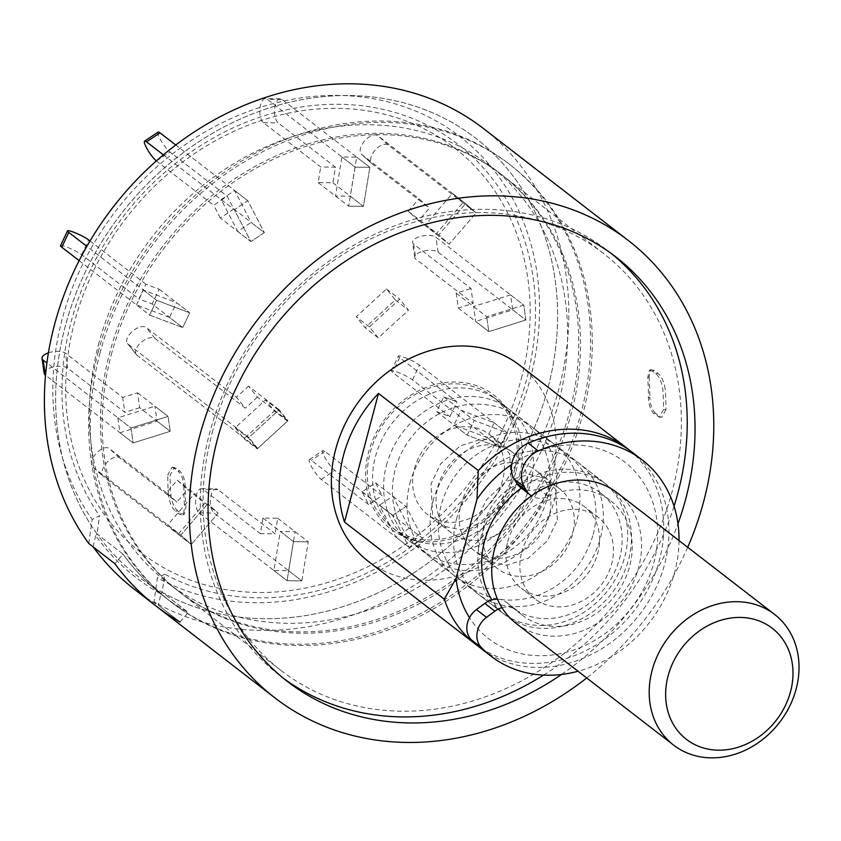 <?xml version="1.0" encoding="UTF-8"?>
<svg xmlns="http://www.w3.org/2000/svg" width="841" height="841" viewBox="0 0 841 841"><rect width="100%" height="100%" fill="white"/><g stroke="black" fill="none" stroke-linecap="round" stroke-linejoin="round"><path stroke-width="0.63" stroke-dasharray="4.21 3.15" d="M88.81 543.538L92.163 519.454L99.553 515.817L97.009 533.982A276.626 234.334 -52.3 0 1 65.188 326.55A276.626 234.334 -52.3 0 1 475.754 138.239A276.626 234.334 -52.3 0 1 502.35 486.287A276.626 234.334 -52.3 0 1 162.208 592.337L164.762 574.161A260.952 221.057 127.7 0 0 530.282 363.575A260.952 221.057 127.7 0 0 256.316 118.402A260.952 221.057 127.7 0 0 99.553 515.817M483.333 128.442A289.01 244.826 -52.3 0 1 510.445 493.036A289.01 244.826 -52.3 0 1 154.008 601.893L157.372 577.799A268.226 227.217 127.7 0 0 534.077 362.408A268.226 227.217 127.7 0 0 252.132 110.087A268.226 227.217 127.7 0 0 92.163 519.454M164.762 574.161L157.372 577.799M155.921 605.919A289.01 244.826 127.7 0 0 180.048 622.014L154.008 601.893M687.696 547.281A289.01 244.826 -52.3 0 1 586.713 677.951M561.494 674.471A268.363 227.333 127.7 0 0 677.972 523.743M180.048 622.014L188.258 612.458L162.208 592.337A276.626 234.334 -52.3 0 1 97.009 533.982L123.049 554.114L114.849 563.659L123.049 554.114A276.626 234.334 127.7 0 0 163.49 596.122A276.626 234.334 -52.3 0 1 123.049 554.114L97.009 533.982L95.643 535.58A278.686 236.079 -52.3 0 0 160.841 593.935L158.35 605.247L180.048 622.014L188.258 612.458A276.626 234.334 -52.3 0 1 163.49 596.122A276.626 234.334 127.7 0 0 188.258 612.458L162.208 592.337L160.841 593.935M611.712 253.835A268.363 227.333 127.7 0 0 607.843 250.765A268.363 227.333 127.7 0 0 263.864 324.09A268.363 227.333 127.7 0 0 279.643 675.449A268.363 227.333 127.7 0 0 283.585 678.424M543.538 675.102A268.363 227.333 127.7 0 0 674.051 506.219M98.176 352.043A276.626 234.334 -52.3 0 1 508.742 163.732A276.626 234.334 -52.3 0 1 525.005 525.909A276.626 234.334 -52.3 0 1 170.439 601.494A276.626 234.334 -52.3 0 1 98.176 352.043M519.486 365.099A123.858 104.925 -52.3 0 1 526.771 527.265A123.858 104.925 -52.3 0 1 368.011 561.115M274.177 630.193A263.59 223.296 127.7 0 0 548.511 467.712A263.59 223.296 127.7 0 0 500.773 174.045A263.59 223.296 127.7 0 0 109.551 353.483A263.59 223.296 127.7 0 0 178.397 591.181A263.59 223.296 127.7 0 0 274.177 630.193M629.688 450.345A123.858 104.925 -52.3 0 1 634.398 610.45A123.858 104.925 -52.3 0 1 478.277 646.256M511.675 464.516A111.475 94.434 -52.3 0 1 646.088 486.981A111.475 94.434 -52.3 0 1 605.856 633.031A111.475 94.434 -52.3 0 1 469.478 617.662M521.357 488.116A82.576 69.95 -52.3 0 1 607.076 484.973A82.576 69.95 -52.3 0 1 611.933 593.084A82.576 69.95 -52.3 0 1 506.093 615.644A82.576 69.95 -52.3 0 1 491.869 599.896M515.964 471.265A84.51 71.59 127.7 0 0 515.428 426.345A84.51 71.59 127.7 0 0 387.344 415.927A84.51 71.59 127.7 0 0 421.246 541.299A84.51 71.59 127.7 0 0 426.261 541.751A84.51 71.59 127.7 0 0 515.964 471.265M212.174 432.789A263.59 223.296 -52.3 0 1 603.407 253.351A263.59 223.296 -52.3 0 1 618.902 598.466A263.59 223.296 -52.3 0 1 281.031 670.498A263.59 223.296 -52.3 0 1 212.174 432.789M652.553 371.154L649.284 370.566L647.707 377.609A263.59 223.296 127.7 0 1 648.443 397.825C648.874 405.52 650.755 410.829 654.098 413.772L659.376 417.136L663.549 409.504A263.59 223.296 -52.3 0 0 662.824 389.288C661.615 381.751 659.26 376.537 655.759 373.635L652.553 371.154L653.899 370.219L658.104 373.478C661.604 376.348 663.959 381.562 665.178 389.131L662.824 389.288M177.924 510.992C174.423 508.122 172.069 502.907 170.86 495.338A263.59 223.296 127.7 0 1 170.124 475.123L174.297 467.491L179.585 470.855C182.907 473.767 184.799 479.076 185.241 486.802A263.59 223.296 -52.3 0 0 185.966 507.018L184.4 514.061L181.13 513.473L177.924 510.992L175.569 511.149L179.785 514.408L183.054 514.997L184.621 507.943L185.966 507.018M647.707 377.609L649.063 376.684L650.629 369.63L653.899 370.219M655.759 373.635L658.104 373.478M663.549 409.504L665.925 409.672A265.651 225.041 127.7 0 0 665.178 389.131M665.925 409.672L661.741 417.315L657.305 416.242M654.098 413.772L655.454 413.162L659.67 416.421M655.454 413.162C652.132 410.261 650.24 404.942 649.799 397.215L648.443 397.825M649.063 376.684A265.651 225.041 -52.3 0 1 649.799 397.215M170.86 495.338L168.505 495.496C169.703 503.034 172.058 508.248 175.569 511.149M181.13 513.473L179.785 514.408M185.241 486.802L183.874 487.412A265.651 225.041 127.7 0 0 184.621 507.943M183.874 487.412C183.443 479.717 181.561 474.398 178.218 471.465L179.585 470.855M176.379 468.384L174.013 468.206L178.218 471.465M174.013 468.206L171.932 467.312L167.758 474.955L170.124 475.123M168.505 495.496A265.651 225.041 -52.3 0 1 167.758 474.955M632.327 452.311A123.858 104.925 -52.3 0 1 639.612 614.477A123.858 104.925 -52.3 0 1 480.842 648.316M497.483 599.202A20.647 17.482 -52.3 0 1 506.545 602.377A20.647 17.482 -52.3 0 1 507.848 603.512A72.252 61.204 127.7 0 0 512.4 607.486A72.252 61.204 127.7 0 0 605.015 587.743A72.252 61.204 127.7 0 0 600.768 493.141A72.252 61.204 127.7 0 0 538.198 488.61A20.647 17.482 -52.3 0 1 520.327 487.317M679.034 540.574A123.858 104.925 -52.3 0 1 578.04 671.255M538.198 488.61L548.269 496.39A20.647 17.482 -52.3 0 1 531.48 495.864M548.269 496.39A72.252 61.204 -52.3 0 1 610.839 500.921A72.252 61.204 -52.3 0 1 615.086 595.523A72.252 61.204 -52.3 0 1 522.471 615.265A72.252 61.204 -52.3 0 1 517.909 611.291L507.848 603.512M501.94 607.675A20.647 17.482 -52.3 0 1 516.605 610.156A20.647 17.482 -52.3 0 1 517.909 611.291M279.107 409.725L248.568 386.124L257.409 397.12L287.948 420.71L279.107 409.725L248.852 437.478L128.042 344.116A12.384 6.455 141.2 0 1 127.464 343.548A12.384 6.455 141.2 0 1 132.489 331.259A12.384 6.455 141.2 0 1 146.197 327.464L236.468 397.225L248.568 386.124M127.464 343.548L136.305 354.534A12.384 6.455 141.2 0 0 136.883 355.102L257.682 448.463L287.948 420.71M136.305 354.534A12.384 6.455 141.2 0 1 141.32 342.245A12.384 6.455 141.2 0 1 155.028 338.45L245.309 408.221L236.468 397.225M257.409 397.12L245.309 408.221M257.682 448.463L248.852 437.478M204.994 502.971L178.103 534.266L167.664 524.931L194.555 493.625L204.994 502.971L218.166 513.147L207.738 503.812L218.166 513.147L191.275 544.453L218.166 513.147L187.627 489.546L176.873 502.066L166.444 492.731L177.199 480.211L187.627 489.546M177.199 480.211L194.555 493.625M178.103 534.266L191.275 544.453L180.847 535.118L191.275 544.453L103.454 476.584A12.384 6.57 131.8 0 1 103.264 476.416A12.384 6.57 131.8 0 1 106.471 462.981A12.384 6.57 131.8 0 1 119.59 457.798L176.873 502.066M167.664 524.931L180.847 535.118L207.738 503.812L180.847 535.118L93.025 467.239A12.384 6.57 131.8 0 1 92.825 467.081A12.384 6.57 131.8 0 1 96.032 453.646A12.384 6.57 131.8 0 1 109.151 448.463L166.444 492.731M521.315 378.702A255.979 216.841 127.7 0 0 241.241 128.053A255.979 216.841 127.7 0 0 131.217 544.484A255.979 216.841 127.7 0 0 521.315 378.702M134.213 589.152A289.01 244.826 127.7 0 0 158.35 605.247M93.141 546.892L95.643 535.58M162.208 592.337A276.626 234.334 127.7 0 0 548.017 387.701A276.626 234.334 127.7 0 0 475.754 138.239A276.626 234.334 127.7 0 0 65.188 326.55A276.626 234.334 127.7 0 0 97.009 533.982M99.911 353.378A276.626 234.334 -52.3 0 1 510.476 165.078A276.626 234.334 -52.3 0 1 526.739 527.244A276.626 234.334 -52.3 0 1 172.174 602.829A276.626 234.334 -52.3 0 1 99.911 353.378M111.285 354.818A263.59 223.296 -52.3 0 1 502.508 175.38A263.59 223.296 -52.3 0 1 518.003 520.495A263.59 223.296 -52.3 0 1 180.142 592.527A263.59 223.296 -52.3 0 1 111.285 354.818M98.418 344.884A263.59 223.296 -52.3 0 1 489.641 165.446A263.59 223.296 -52.3 0 1 505.147 510.561A263.59 223.296 -52.3 0 1 167.275 582.582A263.59 223.296 -52.3 0 1 98.418 344.884M169.525 317.414L136.421 304.894L149.593 315.07L182.707 327.601L149.593 315.07L156.594 300.279L189.709 312.81L182.707 327.601L189.709 312.81L176.536 302.623L169.525 317.414L182.707 327.601L152.168 304L138.923 298.986L145.924 284.195L159.17 289.209L152.168 304M237.698 231.422L250.87 241.609L234.376 209.735L247.832 200.715L264.326 232.589L250.87 241.609L264.326 232.589L251.144 222.402L237.698 231.422L221.204 199.559L234.65 190.529L251.144 222.402M335.496 196.006L348.668 206.192L355.091 167.149L369.861 167.338L363.438 206.381L348.668 206.192L363.438 206.381L350.255 196.205L335.496 196.006L341.919 156.962L356.679 157.162L350.255 196.205M425.578 224.694L438.75 234.881L465.641 203.575L476.069 212.91L449.189 244.216L438.75 234.881L449.189 244.216L436.006 234.029L425.578 224.694L452.469 193.388L462.897 202.734L436.006 234.029M473.525 306.523L486.708 316.71L523.785 305.104L525.909 320.011L488.821 331.617L486.708 316.71L488.821 331.617L475.649 321.441L473.525 306.523L510.613 294.918L512.726 309.835L475.649 321.441M461.036 410.24L474.208 420.426L507.323 432.957L500.321 447.748L467.207 435.218L474.208 420.426L467.207 435.218L454.035 425.041L461.036 410.24L494.151 422.771L487.149 437.562L454.035 425.041M392.873 496.232L406.045 506.419L422.539 538.293L409.094 547.312L392.6 515.438L406.045 506.419L392.6 515.438L379.417 505.252L392.873 496.232L409.367 528.106L395.911 537.126L379.417 505.252M295.075 531.649L308.248 541.835L301.824 580.879L287.065 580.679L293.488 541.636L308.248 541.835L293.488 541.636L280.305 531.459L295.075 531.649L288.652 570.692L273.882 570.503L280.305 531.459M157.036 421.131L170.208 431.317L133.13 442.923L131.007 428.006L168.095 416.4L170.208 431.317L168.095 416.4L154.923 406.224L157.036 421.131L119.958 432.737L117.835 417.83L154.923 406.224M378.261 337.882L369.43 326.897L399.685 299.144L408.516 310.14L378.261 337.882L365.089 327.706L356.248 316.71L386.513 288.968L395.344 299.953L365.089 327.706M278.655 410.145L287.485 421.131L257.23 448.873L248.4 437.888L278.655 410.145L265.483 399.959L274.313 410.944L244.058 438.697L235.228 427.712L265.483 399.959M235.228 427.712L248.4 437.888M244.058 438.697L257.23 448.873M287.485 421.131L274.313 410.944M395.344 299.953L408.516 310.14M386.513 288.968L399.685 299.144M369.43 326.897L356.248 316.71M119.958 432.737L133.13 442.923L131.007 428.006L117.835 417.83M288.652 570.692L301.824 580.879L287.065 580.679L273.882 570.503M409.367 528.106L422.539 538.293L409.094 547.312L395.911 537.126M494.151 422.771L507.323 432.957L500.321 447.748L487.149 437.562M510.613 294.918L523.785 305.104L525.909 320.011L512.726 309.835M452.469 193.388L465.641 203.575L476.069 212.91L462.897 202.734M341.919 156.962L355.091 167.149L369.861 167.338L356.679 157.162M221.204 199.559L234.376 209.735L247.832 200.715L234.65 190.529M136.421 304.894L143.422 290.103L176.536 302.623M79.138 260.626L149.593 315.07L156.594 300.279L143.422 290.103M48.41 352.863A12.384 5.078 171.9 0 1 65.44 353.178L122.723 397.446L137.556 392.81L139.68 407.717L170.208 431.317L133.13 442.923L45.53 375.223M137.556 392.81L168.095 416.4L131.007 428.006L46.896 362.997M44.163 373.309A12.384 5.078 171.9 0 1 53.414 366.96A12.384 5.078 171.9 0 1 67.553 368.085L124.846 412.363L122.723 397.446M139.68 407.717L124.846 412.363M159.17 289.209L189.709 312.81L156.594 300.279L86.844 246.381M60.51 245.656A12.384 1.65 -154.7 0 1 69.361 248.095A12.384 1.65 -154.7 0 1 81.64 254.718L138.923 298.986M90.008 240.978L145.924 284.195M158.055 132.121A12.384 2.407 -123.8 0 0 161.22 141.015A12.384 2.407 -123.8 0 0 169.903 151.969L227.186 196.237L233.787 208.989L220.331 218.008L250.87 241.609L234.376 209.735L163.375 154.87M233.787 208.989L264.326 232.589L247.832 200.715L175.748 145.009M156.352 160.915A12.384 2.407 -123.8 0 0 156.447 160.988L213.74 205.267L227.186 196.237M220.331 218.008L213.74 205.267M318.14 182.592L348.668 206.192L355.091 167.149L267.27 99.28A12.384 5.551 -89.2 0 0 265.504 98.607A12.384 5.551 -89.2 0 0 259.89 108.92A12.384 5.551 -89.2 0 0 263.422 122.702L320.705 166.981L335.464 167.17L332.899 182.791L318.14 182.592L320.705 166.981M332.899 182.791L363.438 206.381L369.861 167.338L282.029 99.469A12.384 5.551 -89.2 0 0 280.274 98.796A12.384 5.551 -89.2 0 0 274.66 109.109A12.384 5.551 -89.2 0 0 278.182 122.902L335.464 167.17M408.221 211.28L438.75 234.881L465.641 203.575L377.819 135.706A12.384 6.57 -48.2 0 0 364.7 140.889A12.384 6.57 -48.2 0 0 361.493 154.324A12.384 6.57 -48.2 0 0 361.683 154.481L418.976 198.76L429.404 208.095L418.65 220.615L408.221 211.28L418.976 198.76M418.65 220.615L449.189 244.216L476.069 212.91L388.248 145.041A12.384 6.57 -48.2 0 0 375.128 150.224A12.384 6.57 -48.2 0 0 371.922 163.659A12.384 6.57 -48.2 0 0 372.121 163.827L429.404 208.095M456.169 293.11L486.708 316.71L523.785 305.104L435.964 237.236A12.384 5.078 -8.1 0 0 421.825 236.1A12.384 5.078 -8.1 0 0 412.574 242.46A12.384 5.078 -8.1 0 0 413.719 244.195L471.002 288.463L473.126 303.38L458.292 308.027L456.169 293.11L471.002 288.463M458.292 308.027L488.821 331.617L525.909 320.011L438.087 252.142A12.384 5.078 -8.1 0 0 423.948 251.017A12.384 5.078 -8.1 0 0 414.697 257.367A12.384 5.078 -8.1 0 0 415.832 259.112L473.126 303.38M443.68 396.826L474.208 420.426L507.323 432.957L419.501 365.078A12.384 1.65 25.3 0 0 407.233 358.466A12.384 1.65 25.3 0 0 398.371 356.027A12.384 1.65 25.3 0 0 399.633 357.562L456.926 401.84L449.914 416.631L436.668 411.617L443.68 396.826L456.926 401.84M436.668 411.617L467.207 435.218L500.321 447.748L412.5 379.869A12.384 1.65 25.3 0 0 400.221 373.257A12.384 1.65 25.3 0 0 391.37 370.818A12.384 1.65 25.3 0 0 392.631 372.363L449.914 416.631M375.517 482.818L406.045 506.419L422.539 538.293L334.718 470.413A12.384 2.407 56.2 0 1 326.035 459.47A12.384 2.407 56.2 0 1 322.87 450.566A12.384 2.407 56.2 0 1 324.826 451.291L382.108 495.57L368.652 504.589L362.061 491.838L375.517 482.818L382.108 495.57M362.061 491.838L392.6 515.438L409.094 547.312L321.262 479.444A12.384 2.407 56.2 0 1 312.579 468.49A12.384 2.407 56.2 0 1 309.414 459.596A12.384 2.407 56.2 0 1 311.37 460.321L368.652 504.589M277.709 518.235L308.248 541.835L301.824 580.879L214.003 513.01A12.384 5.551 90.8 0 1 210.471 499.218A12.384 5.551 90.8 0 1 216.084 488.905A12.384 5.551 90.8 0 1 217.851 489.578L275.144 533.856L260.384 533.657L262.949 518.045L277.709 518.235L275.144 533.856M262.949 518.045L293.488 541.636L287.065 580.679L199.233 512.81A12.384 5.551 90.8 0 1 195.711 499.018A12.384 5.551 90.8 0 1 201.325 488.716A12.384 5.551 90.8 0 1 203.091 489.388L260.384 533.657M514.282 471.055A82.576 69.95 127.7 0 0 492.71 396.584A82.576 69.95 127.7 0 0 370.156 452.794A82.576 69.95 127.7 0 0 391.727 527.265A82.576 69.95 127.7 0 0 514.282 471.055M386.44 465.388A82.576 69.95 -52.3 0 1 508.994 409.178A82.576 69.95 -52.3 0 1 513.851 517.289A82.576 69.95 -52.3 0 1 408.011 539.848A82.576 69.95 -52.3 0 1 386.44 465.388M414.361 468.921A50.576 42.849 -52.3 0 1 489.43 434.492A50.576 42.849 -52.3 0 1 492.405 500.71A50.576 42.849 -52.3 0 1 427.575 514.534A50.576 42.849 -52.3 0 1 414.361 468.921M437.804 487.034A50.576 42.849 -52.3 0 1 512.863 452.605A50.576 42.849 -52.3 0 1 515.838 518.823A50.576 42.849 -52.3 0 1 451.007 532.637A50.576 42.849 -52.3 0 1 437.804 487.034M409.872 483.501A82.576 69.95 -52.3 0 1 532.427 427.291A82.576 69.95 -52.3 0 1 537.283 535.402A82.576 69.95 -52.3 0 1 431.444 557.961A82.576 69.95 -52.3 0 1 409.872 483.501M432.968 501.341A82.576 69.95 -52.3 0 1 555.523 445.131A82.576 69.95 -52.3 0 1 560.379 553.241A82.576 69.95 -52.3 0 1 454.529 575.801A82.576 69.95 -52.3 0 1 432.968 501.341M460.889 504.873A50.576 42.849 -52.3 0 1 535.959 470.445A50.576 42.849 -52.3 0 1 538.923 536.663A50.576 42.849 -52.3 0 1 474.103 550.487A50.576 42.849 -52.3 0 1 460.889 504.873M484.321 522.986A50.576 42.849 -52.3 0 1 559.391 488.558A50.576 42.849 -52.3 0 1 562.366 554.776A50.576 42.849 -52.3 0 1 497.536 568.6A50.576 42.849 -52.3 0 1 484.321 522.986M456.4 519.454A82.576 69.95 -52.3 0 1 578.955 463.244A82.576 69.95 -52.3 0 1 583.812 571.354A82.576 69.95 -52.3 0 1 477.972 593.914A82.576 69.95 -52.3 0 1 456.4 519.454M480.705 538.229A82.576 69.95 -52.3 0 1 603.26 482.019A82.576 69.95 -52.3 0 1 608.117 590.13A82.576 69.95 -52.3 0 1 502.277 612.7A82.576 69.95 -52.3 0 1 480.705 538.229M507.733 541.657A51.606 43.721 -52.3 0 1 584.327 506.524A51.606 43.721 -52.3 0 1 587.354 574.098A51.606 43.721 -52.3 0 1 521.21 588.195A51.606 43.721 -52.3 0 1 507.733 541.657M521.62 552.39A51.606 43.721 -52.3 0 1 598.214 517.257A51.606 43.721 -52.3 0 1 601.252 584.831A51.606 43.721 -52.3 0 1 535.097 598.929A51.606 43.721 -52.3 0 1 521.62 552.39M617.147 492.752A82.576 69.95 -52.3 0 1 622.004 600.863A82.576 69.95 -52.3 0 1 516.164 623.433M519.528 475.112A82.576 69.95 127.7 0 0 497.956 400.642A82.576 69.95 127.7 0 0 375.401 456.852A82.576 69.95 127.7 0 0 396.973 531.312A82.576 69.95 127.7 0 0 519.528 475.112M155.028 338.45L146.197 327.464M136.883 355.102L128.042 344.116M93.025 467.239L103.454 476.584M119.59 457.798L109.151 448.463M67.553 368.085L65.44 353.178M81.64 254.718L88.641 239.927M156.447 160.988L169.903 151.969M282.029 99.469L267.27 99.28M263.422 122.702L278.182 122.902M388.248 145.041L377.819 135.706M361.683 154.481L372.121 163.827M438.087 252.142L435.964 237.236M413.719 244.195L415.832 259.112M412.5 379.869L419.501 365.078M399.633 357.562L392.631 372.363M321.262 479.444L334.718 470.413M324.826 451.291L311.37 460.321M199.233 512.81L214.003 513.01M217.851 489.578L203.091 489.388M279.643 675.449L287.454 681.494M607.843 250.765L615.665 256.799M508.742 163.732L510.476 165.078M170.439 601.494L172.174 602.829M515.438 426.366C511.444 414.823 505.62 406.245 497.956 400.642L607.076 484.973M506.093 615.644L396.973 531.323C404.321 537.315 414.087 540.795 426.261 541.751M603.407 253.351L500.773 174.045M281.031 670.498L178.397 591.181M650.629 369.63L649.284 370.566M661.741 417.304L659.376 417.136M183.054 514.997L184.4 514.061M171.932 467.323L174.297 467.491M512.4 607.486L522.471 615.265M600.768 493.141L610.839 500.921M506.545 602.377L516.605 610.156M593.178 534.477C598.067 515.775 596.553 497.777 588.637 480.495C572.385 450.913 547.47 437.415 513.883 440.001C492.5 443.039 474.471 453.005 459.806 469.877C449.903 481.578 443.365 494.76 440.19 509.415C435.638 531.628 439.717 551.98 452.416 570.471C474.124 596.921 501.478 605.646 534.477 596.668C564.406 585.956 583.969 565.226 593.178 534.477M557.383 519.948L555.617 489.357L545.725 478.214L528.873 474.387L506.303 481.357L486.403 499.733L477.057 519.465L478.592 550.056L488.842 561.62L506.65 565.257L528.316 558.214L547.428 540.721L557.383 519.948M547.176 498.934C552.064 480.222 550.55 462.224 542.634 444.942C526.382 415.359 501.457 401.861 467.869 404.447C446.497 407.486 428.468 417.451 413.804 434.324C403.901 446.024 397.351 459.207 394.177 473.861C389.635 496.074 393.704 516.437 406.413 534.918C428.111 561.368 455.475 570.093 488.474 561.115C518.403 550.403 537.967 529.672 547.176 498.934M511.381 484.395L509.614 453.804L499.722 442.66L482.871 438.834L460.3 445.804L440.4 464.179L431.055 483.911L432.589 514.503L442.839 526.067L460.647 529.704L482.314 522.66L501.425 505.178L511.381 484.395M92.825 467.081L103.264 476.416M502.508 175.38L489.641 165.446M180.142 592.527L167.275 582.582M280.274 98.796L265.504 98.607M371.922 163.659L361.493 154.324M414.697 257.367L412.574 242.46M391.37 370.818L398.371 356.027M309.414 459.596L322.87 450.566M201.325 488.716L216.084 488.905M508.994 409.178L492.71 396.584M408.011 539.848L391.727 527.265M512.863 452.605L489.43 434.492M451.007 532.637L427.575 514.534M555.523 445.131L532.427 427.291M454.529 575.801L431.444 557.961M559.391 488.558L535.959 470.445M497.536 568.6L474.103 550.487M603.26 482.019L578.955 463.244M502.277 612.7L477.972 593.914M598.214 517.257L584.327 506.524M535.097 598.929L521.21 588.195"/><path stroke-width="1.26" d="M180.048 622.014A289.01 244.826 -52.3 0 1 155.921 605.919L134.213 589.152A289.01 244.826 127.7 0 1 93.141 546.892L114.849 563.659A289.01 244.826 127.7 0 0 155.921 605.919A289.01 244.826 -52.3 0 1 114.849 563.659L88.81 543.538A289.01 244.826 -52.3 0 1 54.381 325.183A289.01 244.826 -52.3 0 1 483.333 128.442L628.28 240.463A289.01 244.826 -52.3 0 1 687.696 547.281M586.713 677.951A289.01 244.826 -52.3 0 1 274.828 697.82A289.01 244.826 -52.3 0 1 199.338 437.204A289.01 244.826 -52.3 0 1 628.28 240.463M677.972 523.743A268.363 227.333 127.7 0 0 685.762 498.808A268.363 227.333 127.7 0 0 615.665 256.799A268.363 227.333 127.7 0 0 271.675 330.135A268.363 227.333 127.7 0 0 287.454 681.494A268.363 227.333 127.7 0 0 561.494 674.471M674.051 506.219A268.363 227.333 127.7 0 0 677.951 492.773A268.363 227.333 127.7 0 0 611.712 253.835M283.585 678.424A268.363 227.333 127.7 0 0 543.538 675.102M478.277 646.256A123.858 104.925 -52.3 0 1 475.638 644.29L368.011 561.115A123.858 104.925 -52.3 0 1 335.654 449.42A123.858 104.925 -52.3 0 1 519.486 365.099L627.113 448.285A123.858 104.925 -52.3 0 1 629.688 450.345M475.638 644.29A123.858 104.925 -52.3 0 1 444.311 599.181L344.495 522.04A123.858 104.925 -52.3 0 1 343.464 455.454A123.858 104.925 -52.3 0 1 378.471 393.43L478.287 470.571A123.858 104.925 -52.3 0 1 627.113 448.285M444.311 599.181L456.064 578.45L476.952 499.354L478.287 470.571M378.471 393.43L344.495 522.04M476.952 499.354A111.475 94.434 -52.3 0 1 511.675 464.516M469.478 617.662A111.475 94.434 -52.3 0 1 456.064 578.45M491.869 599.896A82.576 69.95 -52.3 0 1 484.521 541.183A82.576 69.95 -52.3 0 1 521.357 488.116M531.48 495.864A20.647 17.482 -52.3 0 1 530.398 495.097L520.327 487.317A20.647 17.482 -52.3 0 1 516.584 483.081L514.219 479.097A24.767 20.983 -52.3 0 1 528.169 443.144A123.858 104.925 -52.3 0 1 632.327 452.311L642.398 460.09A123.858 104.925 -52.3 0 1 679.034 540.574M578.04 671.255A123.858 104.925 -52.3 0 1 490.913 656.096L480.842 648.316A123.858 104.925 -52.3 0 1 471.338 639.812A20.647 17.482 -52.3 0 1 476.426 609.578L484.805 603.386A20.647 17.482 -52.3 0 1 497.483 599.202M490.913 656.096A123.858 104.925 -52.3 0 1 481.409 647.602A20.647 17.482 -52.3 0 1 486.497 617.357L476.426 609.578M514.219 479.097L524.29 486.876A24.767 20.983 -52.3 0 1 538.229 450.923A123.858 104.925 -52.3 0 1 642.398 460.09M524.29 486.876L526.655 490.86L516.584 483.081M530.398 495.097A20.647 17.482 -52.3 0 1 526.655 490.86M484.805 603.386L494.865 611.165A20.647 17.482 -52.3 0 1 501.94 607.675M494.865 611.165L486.497 617.357M45.53 375.223L45.309 375.054A12.384 5.078 171.9 0 1 44.163 373.309L42.05 358.403A12.384 5.078 171.9 0 1 48.41 352.863M46.896 362.997L43.185 360.137A12.384 5.078 171.9 0 1 42.05 358.403M79.138 260.626L61.771 247.201A12.384 1.65 -154.7 0 1 60.51 245.656L67.511 230.865A12.384 1.65 -154.7 0 1 76.373 233.304A12.384 1.65 -154.7 0 1 88.641 239.927L90.008 240.978M86.844 246.381L68.773 232.41A12.384 1.65 -154.7 0 1 67.511 230.865M163.375 154.87L146.555 141.866A12.384 2.407 -123.8 0 0 144.599 141.141A12.384 2.407 -123.8 0 0 147.711 149.94A12.384 2.407 -123.8 0 0 156.352 160.915M175.748 145.009L160 132.846A12.384 2.407 -123.8 0 0 158.055 132.121L144.599 141.141M673.62 745.115L516.164 623.433A82.576 69.95 -52.3 0 1 494.592 548.963A82.576 69.95 -52.3 0 1 617.147 492.752L774.603 614.435A82.576 69.95 -52.3 0 1 779.46 722.545A82.576 69.95 -52.3 0 1 673.62 745.115A82.576 69.95 -52.3 0 1 652.048 670.645A82.576 69.95 -52.3 0 1 774.603 614.435M668.059 676.038A70.192 59.459 127.7 0 0 744.863 744.769A70.192 59.459 127.7 0 0 775.024 630.582A70.192 59.459 127.7 0 0 668.059 676.038M471.338 639.812L481.409 647.602M528.169 443.144L538.229 450.923M43.185 360.137L45.309 375.054M68.773 232.41L61.771 247.201M160 132.846L146.555 141.866M274.828 697.82L155.921 605.919"/></g></svg>
